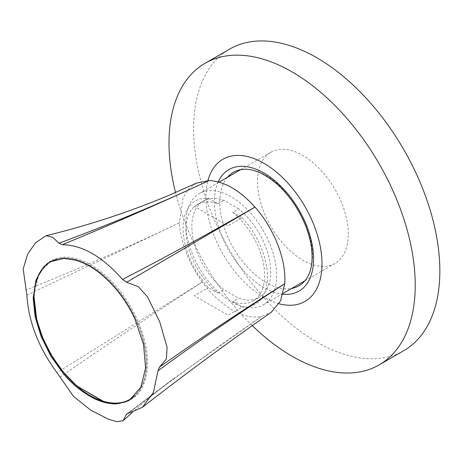<?xml version="1.0" encoding="UTF-8"?>
<svg xmlns="http://www.w3.org/2000/svg" width="463" height="463" viewBox="0 0 463 463"><rect width="100%" height="100%" fill="white"/><g stroke="black" fill="none" stroke-linecap="round" stroke-linejoin="round"><path stroke-width="0.35" stroke-dasharray="2.31 1.74" d="M306.969 277.985A65.538 37.839 -120 0 0 312.502 255.825A65.538 37.839 -120 0 0 244.204 169.273M227.431 177.329A65.538 37.839 -120 0 0 219.821 202.314A65.538 37.839 -120 0 0 244.157 263.459A65.538 37.839 -120 0 0 291.603 288.484M279.044 303.757A82.084 47.388 60 0 1 205.925 196.827A82.084 47.388 60 0 1 207.922 180.564M252.294 325.628A174.117 100.523 60 0 1 175.535 192.521M403.788 350.659A174.117 100.523 60 0 1 269.616 304.012A174.117 100.523 60 0 1 193.615 128.789A174.117 100.523 60 0 1 229.677 49.084M348.292 234.046A64.172 37.052 -120 0 0 320.28 169.464A64.172 37.052 -120 0 0 270.826 152.275A64.172 37.052 -120 0 0 257.532 181.652A64.172 37.052 -120 0 0 285.549 246.235A64.172 37.052 -120 0 0 334.998 263.424A64.172 37.052 -120 0 0 348.292 234.046M185.877 223.021A64.172 37.052 60 0 1 199.165 193.644A64.172 37.052 60 0 1 263.343 230.696A64.172 37.052 60 0 1 263.343 304.799A64.172 37.052 60 0 1 213.889 287.604A64.172 37.052 60 0 1 185.877 223.021M208.402 198.257L217.859 203.714A55.716 32.167 60 0 0 197.417 204.42A55.716 32.167 60 0 0 187.613 244.29A55.716 32.167 60 0 0 217.859 293.073L208.402 287.616A59.698 34.465 60 0 1 183.064 228.305A59.698 34.465 60 0 1 208.402 198.257L194.333 206.376L228.074 225.857L242.143 217.732L232.686 212.274L238.665 208.819A55.716 32.167 60 0 1 268.916 257.607A55.716 32.167 60 0 1 259.112 297.472A55.716 32.167 60 0 1 238.665 298.184L223.843 289.624A55.716 32.167 60 0 1 193.592 240.841A55.716 32.167 60 0 1 203.396 200.971A55.716 32.167 60 0 1 223.843 200.265L238.665 208.819M217.859 293.073L223.843 289.624M217.859 203.714L223.843 200.265M232.686 212.274A55.716 32.167 60 0 1 262.932 261.057A55.716 32.167 60 0 1 253.134 300.927A55.716 32.167 60 0 1 232.686 301.633L238.665 298.184M232.686 301.633L242.143 307.096L228.074 315.216L194.333 295.735L208.402 287.616M242.143 217.732A59.698 34.465 60 0 1 267.487 277.048A59.698 34.465 60 0 1 242.143 307.096M50.78 261.543A79.567 45.941 60 0 1 51.156 261.34A79.567 45.941 60 0 1 112.208 283.582A79.567 45.941 60 0 1 146.458 363.142A79.567 45.941 60 0 1 130.711 399.129A79.567 45.941 60 0 1 130.41 399.314M127.875 413.598C171.455 380.065 216.094 347.655 261.78 316.362L271.191 312.357M59.924 377.2C107.734 344.177 155.198 312.461 202.314 282.054C219.792 306.17 244.244 320.298 261.751 316.374L261.78 316.362M261.751 316.374L173.44 378.78L125.699 415.178M26.883 295.116L179.343 222.9C180.923 243.087 188.563 262.793 202.279 282.013L202.314 282.054M196.405 183.151L188.586 188.985L182.972 197.851L179.343 222.9M179.343 222.853C129.623 246.553 78.536 268.934 26.09 290M202.279 282.013L56.966 372.657M102.693 401.207L102.832 400.831L79.451 387.334L78.039 386.958M103.457 401.456A0.995 0.695 106.7 0 0 103.643 401.56A0.995 0.695 106.7 0 0 104.094 401.49A80.093 46.242 60 0 0 130.919 399.633A80.093 46.242 60 0 0 130.919 307.148A80.093 46.242 60 0 0 50.826 260.906L39.187 273.465L34.112 293.079M77.651 386.223A80.093 46.242 60 0 1 36.369 316.553A80.093 46.242 60 0 1 50.826 260.906M283.02 294.213A70.144 40.495 60 0 1 214.369 201.7A70.144 40.495 60 0 1 218.177 181.895M56.793 259.309A79.364 45.82 60 0 1 115.443 287.367A79.364 45.82 60 0 1 146.314 363.061A79.364 45.82 60 0 1 135.231 395.321M263.343 304.799L283.263 293.299M304.891 280.81L334.998 263.424M199.165 193.644L219.086 182.144M240.719 169.655L270.826 152.275M197.417 204.42L203.396 200.971M253.134 300.927L259.112 297.472M51.156 261.34L50.398 261.745M130.711 399.129L130.294 399.39M126.445 414.171L173.44 378.78M170.552 380.893L152.275 395.286L132.158 412.614M103.643 401.56C114.083 404.633 123.175 403.991 130.919 399.633"/><path stroke-width="0.69" d="M291.603 288.484A65.538 37.839 -120 0 0 306.969 277.985C309.585 273.917 311.223 268.65 311.871 262.174C312.843 251.114 310.708 238.85 305.453 225.383C298.548 208.512 288.802 194.524 276.208 183.406C264.466 173.602 253.793 168.885 244.204 169.273A65.538 37.839 -120 0 0 227.431 177.329M207.922 180.564A82.084 47.388 60 0 1 305.007 206.643A82.084 47.388 60 0 1 279.044 303.757M175.535 192.521A174.117 100.523 60 0 1 168.989 143.003A174.117 100.523 60 0 1 205.051 63.298A174.117 100.523 60 0 1 379.168 163.827A174.117 100.523 60 0 1 379.168 364.873A174.117 100.523 60 0 1 252.294 325.628M205.051 63.298L229.677 49.084A174.117 100.523 60 0 1 403.788 149.607A174.117 100.523 60 0 1 403.788 350.659L379.168 364.873M43.985 266.532L36.016 279.843L33.168 298.068L35.124 316.709L41.08 336.393L50.606 355.688L62.968 373.143C71.904 384.238 82.86 392.971 95.841 399.349C101.941 401.925 106.316 403.227 112.173 403.667C114.801 404.349 119.564 403.603 126.457 401.421L129.981 399.586L140.891 387.166L145.596 367.958L143.53 344.322L134.912 319.03C129.617 307.635 122.967 297.258 114.963 287.888L109.222 281.66L101.872 274.877C98.33 271.85 94.192 268.922 89.452 266.103L82.449 262.562L75.596 260.102L63.697 258.435L50.398 261.745L43.985 266.532M130.41 399.314A79.567 45.941 60 0 1 53.847 359.259A79.567 45.941 60 0 1 44.749 266.127A79.567 45.941 60 0 1 50.78 261.543M132.158 412.614L123.164 420.688L116.821 421.671L108.336 419.171L90.904 410.253L73.681 396.565L56.966 372.657C38.545 347.591 28.515 321.744 26.883 295.116L23.15 268.922L27.728 254.031L35.547 242.774L46.132 235.702L52.655 237.305L58.975 243.208L62.337 244.678C82.368 245.037 102.427 256.612 122.51 279.415L126.642 282.28L138.362 286.73L147.529 296.858L159.735 321.86L167.097 347.331L166.391 358.987L159.532 367.043L157.964 370.794L153.438 392.439L142.373 407.324C184.401 374.613 227.339 342.95 271.179 312.34M123.158 420.682L126.445 414.171L142.373 407.324M159.532 367.043C199.565 338.812 241.292 311.026 284.722 283.692C286.516 260.218 274.275 228.728 255.003 207.094L254.968 207.054C239.718 190.189 224.428 181.363 209.097 180.57L196.405 183.151L167.548 195.907C128.61 212.187 88.138 225.452 46.138 235.708M271.191 312.357L280.566 300.904L284.722 283.692M284.716 283.738C241.443 311.587 199.194 340.606 157.964 370.794M122.51 279.415C166.616 256.635 210.769 232.519 254.968 207.054M255.003 207.094L126.642 282.28M58.975 243.208C109.858 224.376 159.885 203.494 209.062 180.57M209.097 180.57C160.059 203.24 111.137 224.607 62.337 244.678M77.651 386.223A0.995 0.422 -49.5 0 1 77.171 386.287A0.995 0.422 -49.5 0 1 77.095 386.107L102.717 400.958M56.793 259.309A79.364 45.82 60 0 0 35.205 311.848A79.364 45.82 60 0 0 77.095 386.107L102.693 401.201M135.231 395.321A79.364 45.82 60 0 1 103.295 401.236A0.995 0.695 106.7 0 0 103.457 401.456M218.177 181.895A70.144 40.495 60 0 1 299.04 210.086A70.144 40.495 60 0 1 283.02 294.213M283.263 293.299L304.891 280.81M219.086 182.144L240.719 169.655M130.294 399.39L129.976 399.586M34.112 293.079L33.967 296.361L36.768 319.968L42.92 338.441L52.122 356.394L63.784 372.692L77.171 386.287"/></g></svg>
